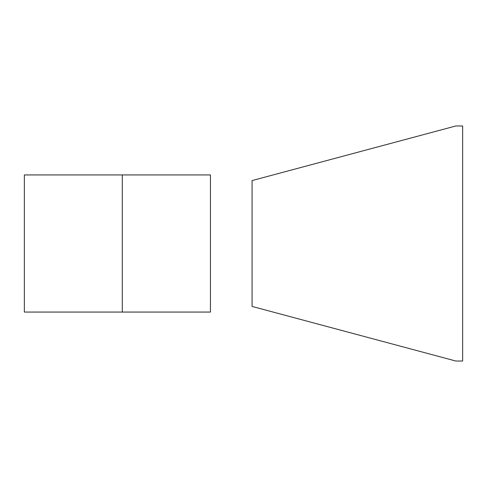 <?xml version="1.0" encoding="UTF-8"?>
<svg xmlns="http://www.w3.org/2000/svg" width="487" height="487" viewBox="0 0 487 487"><rect width="100%" height="100%" fill="white"/><g stroke="black" fill="none" stroke-linecap="round" stroke-linejoin="round"><path stroke-width="0.73" d="M24.35 312.064L122.292 312.064L122.292 174.936L24.35 174.936L24.35 312.064M122.292 312.064L210.445 312.064L210.445 174.936L122.292 174.936M252.071 180.574L252.071 306.426L455.856 361.031L462.65 361.031L462.65 125.969L455.856 125.969L252.071 180.574"/></g></svg>
